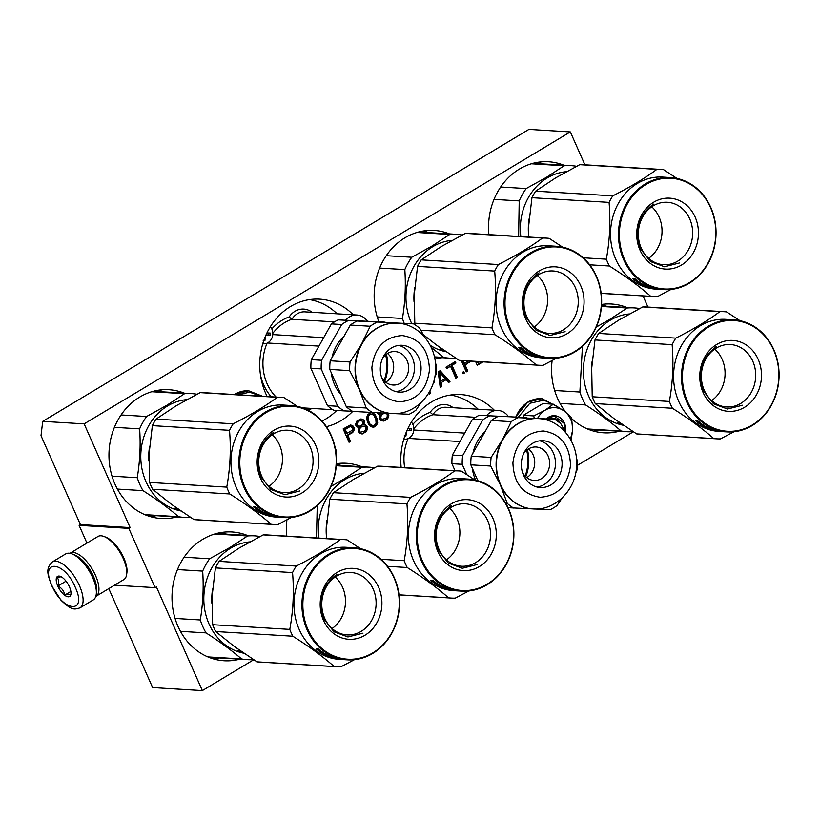 <?xml version="1.0" encoding="UTF-8"?>
<svg xmlns="http://www.w3.org/2000/svg" width="820" height="820" viewBox="0 0 820 820"><rect width="100%" height="100%" fill="white"/><g stroke="black" fill="none" stroke-linecap="round" stroke-linejoin="round"><path stroke-width="1.23" d="M42.722 421.357L528.9 129.396L570.33 131.917L84.152 423.868L42.722 421.357L41 435.666L80.401 524.574L79.099 525.364L86.961 543.096M253.739 659.741L202.355 690.604L152.633 687.58L108.783 588.627M84.152 423.868L130.124 527.598L80.401 524.574M570.33 131.917L584.906 164.81M647.954 307.069L643.013 295.928M577.423 465.37L633.317 431.802M202.355 690.604L156.384 586.874L155.083 587.653L114.503 585.193M79.099 525.364L128.822 528.377L155.083 587.653M128.822 528.377L130.124 527.598M239.768 659.178A64.513 56.037 -86.5 0 1 224.157 660.756A64.513 56.037 -86.5 0 1 178.022 626.408A64.513 56.037 -86.5 0 1 181.363 561.597A64.513 56.037 -86.5 0 1 231.978 531.965A64.513 56.037 -86.5 0 1 247.291 535.409M176.73 516.928A64.513 56.037 -86.5 0 1 161.12 518.496A64.513 56.037 -86.5 0 1 114.984 484.159A64.513 56.037 -86.5 0 1 118.326 419.338A64.513 56.037 -86.5 0 1 168.94 389.705A64.513 56.037 -86.5 0 1 184.254 393.159M286.764 536.126A64.513 56.037 -86.5 0 1 286.938 519.839M336.395 463.689A64.513 56.037 -86.5 0 1 346.378 463.269A64.513 56.037 -86.5 0 1 361.681 466.713M401.154 467.441A64.513 56.037 -86.5 0 1 460.768 394.574A64.513 56.037 -86.5 0 1 494.275 410.205M566.107 412.532A64.513 56.037 -86.5 0 1 557.6 398.469A64.513 56.037 -86.5 0 1 552.116 360.585M601.583 304.435A64.513 56.037 -86.5 0 1 611.566 304.025A64.513 56.037 -86.5 0 1 626.87 307.469M619.356 431.238A64.513 56.037 -86.5 0 1 603.745 432.806A64.513 56.037 -86.5 0 1 571.796 418.692M267.146 396.511A64.513 56.037 -86.5 0 1 265.772 393.6A64.513 56.037 -86.5 0 1 269.124 328.789A64.513 56.037 -86.5 0 1 319.738 299.156A64.513 56.037 -86.5 0 1 353.236 314.788M352.692 411.404A64.513 56.037 -86.5 0 1 326.401 426.656M378.871 321.758A64.513 56.037 -86.5 0 1 434.128 230.461A64.513 56.037 -86.5 0 1 449.442 233.905M441.918 357.674A64.513 56.037 -86.5 0 1 434.846 359.016M488.915 234.622A64.513 56.037 -86.5 0 1 548.529 161.765A64.513 56.037 -86.5 0 1 563.832 165.209M335.8 451.348L336.456 450.959L335.277 448.294M350.529 441.396L347.885 435.44L353.369 431.791L354.189 428.778L353.553 426.646L350.345 424.975L343.149 428.942L349.064 442.277L350.529 441.396L349.699 441.344L347.055 435.389L352.538 431.74L353.369 428.727L352.108 425.887L350.14 425.047M358.35 427.712L358.965 427.702L358.145 431.433L359.642 433.411L362.348 433.944L366.243 431.597L367.442 428.727L367.298 427.015L365.802 425.037L363.844 424.78L364.541 421.48L363.045 419.512L360.339 418.979L356.925 421.029L355.736 423.899L355.88 425.611L358.35 427.712M366.847 419.737L368.364 423.858L370.855 426.677L373.561 427.21L375.14 426.615L377.323 423.868L377.138 418.589L373.53 413.218L370.824 412.685L367.893 414.438L366.704 417.308L366.847 419.737M377.374 412.829L378.696 414.428L380.418 414.828L379.455 416.837L379.978 419.399L381.085 420.527L383.791 421.06L387.696 418.723L388.885 415.842L388.393 413.341M428.747 392.985L429.249 394.123L430.715 393.241L429.793 391.15M432.796 384.334L434.159 382.192L434.21 379.547M446.029 379.732L448.509 382.561L449.975 381.679L440.166 370.681L438.208 371.849L440.227 387.532L441.683 386.651L441.15 382.663L446.029 379.732L441.15 382.663M452.005 365.371L455.899 363.024L455.274 361.61L446.008 367.175L446.644 368.59L450.539 366.243L455.817 378.163L457.283 377.282L452.005 365.371L451.174 365.32L455.069 362.973L454.639 361.989M463.72 371.624L462.5 372.352L463.136 373.776L464.356 373.038L463.72 371.624M461.281 360.534L466.303 371.87L467.769 370.988L465.124 365.033L470.721 361.107M475.549 361.394L477.271 365.289L482.99 361.845M479.731 361.651L477.978 362.707L477.455 361.517M336.456 450.959L335.554 449.852M347.885 435.44L347.055 435.389M348.869 441.836L349.699 441.344M351.698 425.242L350.868 425.19M352.938 425.939L352.108 425.887M353.553 426.646L352.723 426.595M354.055 427.773L353.225 427.732M354.189 428.778L353.369 428.727M353.963 430.346L353.133 430.295M353.369 431.791L352.538 431.74M352.272 432.806L351.442 432.755M358.965 427.702L358.207 427.661M361.938 419.092L360.318 418.989M363.045 419.512L361.107 419.04M364.162 420.629L362.214 419.461M364.541 421.48L363.332 420.578M364.551 422.915L363.731 422.864L363.711 421.439M364.203 424.207L363.373 424.155L363.731 422.864M363.844 424.78L363.014 424.729L363.373 424.155M365.802 425.037L363.916 424.78M366.919 426.164L364.972 424.985M367.298 427.015L366.089 426.113M367.442 428.727L366.612 428.675L366.468 426.964M367.083 430.018L366.253 429.967L366.612 428.675M366.243 431.597L365.412 431.545L366.253 429.967M365.156 432.611L364.326 432.56L365.412 431.545M363.69 433.493L362.86 433.442L364.326 432.56M361.548 433.882L362.86 433.442M372.423 412.798L370.794 412.696M373.53 413.218L371.593 412.747M374.514 414.059L372.7 413.167M375.14 414.756L373.684 414.008M376.011 416.037L374.309 414.715M377.138 418.589L376.318 418.538L375.181 415.986M377.528 420.147L376.698 420.106L376.318 418.538M377.661 421.152L376.831 421.101L376.698 420.106M377.671 422.577L376.851 422.525L376.831 421.101M377.323 423.868L376.493 423.817L376.851 422.525M376.482 425.447L375.652 425.395L376.493 423.817M375.14 426.615L374.32 426.564L375.652 425.395M372.752 427.148L374.32 426.564M380.418 414.828L379.65 414.776M388.752 414.131L387.573 413.3M388.885 415.842L388.065 415.791L387.921 414.079M388.536 417.134L387.706 417.083L388.065 415.791M387.696 418.723L386.866 418.671L387.706 417.083M386.599 419.737L385.769 419.686L386.866 418.671M385.133 420.609L384.313 420.557L385.769 419.686M382.991 420.998L384.313 420.557M430.715 393.241L429.885 393.19L429.342 391.96M429.065 393.682L429.885 393.19M434.159 382.192L433.513 382.161M441.683 386.651L440.852 386.599L440.319 382.612M440.155 387.019L440.852 386.599M449.975 381.679L449.145 381.628L439.653 370.988M448.191 382.202L449.145 381.628M455.899 363.024L455.069 362.973M457.283 377.282L456.453 377.241L451.174 365.32M455.633 377.733L456.453 377.241M450.539 366.243L446.449 368.159M464.356 373.038L463.085 372.003M462.941 373.346L463.525 372.987M470.608 361.384L469.891 361.056M469.511 362.399L468.681 362.348L469.778 361.333M465.124 365.033L464.294 364.982L468.681 362.348M467.769 370.988L466.939 370.947L464.294 364.982M466.108 371.439L466.939 370.947M477.076 364.849L482.16 361.804M477.978 362.707L477.148 362.655L476.625 361.466M219.155 533.707L217.351 533.287M209.797 657.671L211.632 657.476M156.107 391.447L154.314 391.027M146.76 515.411L148.594 515.216M589.375 429.731L591.22 429.526M421.295 232.203L419.502 231.783M535.696 163.508L533.892 163.088M346.306 433.688L344.42 429.424L349.043 426.646L351.472 426.82L352.467 428.368L352.364 430.233L346.306 433.688M360.144 432.191L358.535 430.654L360.339 427.056L362.409 426.164L365.699 426.892L365.853 429.321L364.275 431.34L360.144 432.191M358.729 426.215L356.515 425.395L356.977 422.249L359.898 420.486L362.942 421.367L362.491 424.514L360.667 425.969L358.729 426.215M367.237 418.958L367.462 416.662L369.031 414.643L372.188 414.377L373.92 415.494L375.796 419.03L376.093 423.171L374.514 425.19L373.172 425.641L369.635 424.35L367.749 420.803L367.237 418.958L368.067 419.01L368.293 416.714L367.462 416.662M381.597 419.317L379.988 417.769L381.782 414.172L383.862 413.29L387.153 414.018L387.296 416.437L385.728 418.456L381.597 419.317M382.171 413.054L378.543 412.89M440.063 381.331L438.864 372.352L439.694 372.403L445.28 378.748L440.063 381.331M468.322 360.964L464.366 363.332L463.546 363.28L462.347 360.595M347.137 433.739L345.251 429.475L344.42 429.424M345.251 429.475L349.873 426.697L349.043 426.646M349.873 426.697L350.734 426.543M360.974 432.242L358.914 431.505M359.744 431.556L358.535 430.654M359.365 430.695L359.59 429.126L358.76 429.075M359.59 429.126L360.318 427.968L359.488 427.917M360.318 427.968L361.169 427.107L360.339 427.056M361.169 427.107L362.143 426.513L361.312 426.472M362.143 426.513L363.239 426.215L362.409 426.164M363.239 426.215L364.469 426.195M359.56 426.267L357.377 425.949M358.207 426L356.515 425.395M357.346 425.447L356.269 424.832M357.089 424.883L357.202 423.735L356.372 423.684M357.202 423.735L357.807 422.3L356.977 422.249M357.807 422.3L358.647 421.429L357.827 421.377M358.647 421.429L359.621 420.844L358.801 420.793M359.621 420.844L360.728 420.537M368.293 416.714L368.774 415.709L367.944 415.658M368.774 415.709L369.861 414.694L369.031 414.643M369.861 414.694L371.204 414.243M373.172 425.641L371.357 425.467M372.188 425.518L369.635 424.35M370.455 424.401L368.631 422.792M369.461 422.843L368.58 420.855L367.749 420.803M368.58 420.855L368.067 419.01M382.428 419.368L380.367 418.62M381.187 418.671L379.988 417.769M380.818 417.821L381.044 416.242L380.213 416.191M381.044 416.242L381.761 415.094L380.941 415.043M381.761 415.094L382.612 414.223L381.782 414.172M382.612 414.223L383.586 413.639L382.766 413.587M383.586 413.639L384.693 413.331L383.862 413.29M384.693 413.331L385.912 413.321M381.013 413.393L378.83 413.075M440.893 381.382L439.694 372.403M464.366 363.332L463.177 360.646M564.293 411.138L571.581 417.595L572.647 430.254A21.781 18.921 93.5 0 0 564.293 411.138L563.914 410.851A21.781 18.921 -86.5 0 0 545.413 410.031L553.295 404.188L542.901 403.563L523.396 415.279L523.467 417.4M549.246 418.958A11.06 9.604 -86.5 0 1 553.08 418.292A11.06 9.604 -86.5 0 1 560.829 423.837M518.424 417.093L529.812 403.286L543.906 400.129L557.047 406.361M546.335 418.784A13.745 11.931 -86.5 0 1 564.396 423.017A13.745 11.931 -86.5 0 1 565.41 432.099M571.038 440.381L572.647 430.254L570.453 439.315M545.413 410.031L545.003 410.277A21.781 18.921 -86.5 0 0 537.653 418.261M534.179 418.056L533.779 415.914L545.003 410.277M523.396 415.279L533.779 415.914M553.295 404.188L563.914 410.851M546.612 418.805L554.381 416.027L563.976 423.161L565.062 431.433M237.964 394.738L249.649 392.196L260.934 396.132M80.001 607.856L93.265 599.902A26.814 11.408 -121 0 0 96.237 594.438L96.442 592.932A25.471 10.834 -121 0 0 93.101 577.054A25.471 10.834 -121 0 0 73.298 554.392L71.883 553.869A26.814 11.408 -121 0 0 68.952 553.203A26.814 11.408 -121 0 0 65.661 553.93L52.398 561.895C44.608 569.305 48.482 575.886 51.537 585.531L60.967 600.178C71.801 610.603 74.241 609.649 80.001 607.856A26.814 11.408 -121 0 0 79.458 585.685A26.814 11.408 -121 0 0 52.398 561.895M96.237 594.438A26.814 11.408 -121 0 0 92.721 577.721A26.814 11.408 -121 0 0 71.883 553.869M51.998 585.736C63.14 612.448 87.781 613.944 75.204 587.14C64.062 560.419 39.421 558.922 51.998 585.736M57.8 586.085A11.726 4.992 -121 0 0 65.59 595.863A11.726 4.992 -121 0 0 70.94 594.1A11.726 4.992 -121 0 0 69.403 586.792A11.726 4.992 -121 0 0 60.28 576.357A11.726 4.992 -121 0 0 57.8 586.085M61.223 576.788L56.887 577.321C58.845 579.258 59.204 582.159 57.953 586.034C61.828 588.083 64.103 591.107 64.759 595.095C68.285 594.244 70.202 594.367 70.51 595.443L70.992 593.598M64.759 595.095L70.858 591.445M57.953 586.034L66.041 581.175M69.936 553.326A25.133 10.701 59 0 1 70.161 553.182L97.98 536.475A25.133 10.701 59 0 1 101.065 535.798A25.133 10.701 59 0 1 103.812 536.413L105.585 537.079A23.462 9.983 59 0 1 123.82 557.948A23.462 9.983 59 0 1 126.905 572.575L126.649 574.451A25.133 10.701 59 0 1 123.861 579.566L96.042 596.273A25.133 10.701 59 0 1 95.807 596.406M103.812 536.413A25.133 10.701 59 0 1 123.348 558.779A25.133 10.701 59 0 1 126.649 574.451M70.161 553.182A25.133 10.701 59 0 1 73.246 552.495A25.133 10.701 59 0 1 95.53 575.486A25.133 10.701 59 0 1 96.042 596.273M75.819 555.601A23.462 9.983 59 0 1 93.398 576.214A23.462 9.983 59 0 1 96.555 590.144M149.547 446.767A56.129 48.759 93.5 0 0 148.85 461.086M186.847 399.627A56.129 48.759 93.5 0 0 167.567 405.951A56.129 48.759 -86.5 0 0 141.276 464.581A56.129 48.759 -86.5 0 0 180.82 510.952M179.129 509.804A56.129 48.759 93.5 0 1 175.162 508.277L177.171 508.769A56.129 48.759 93.5 0 0 178.258 509.199M176.976 508.308L174.926 508.185L177.253 508.492M177.171 508.728A56.129 48.759 93.5 0 0 178.135 509.117M121.063 414.951L146.585 416.498L166.993 405.193L184.531 393.713L151.751 391.724M117.414 489.079L142.987 490.637A62.002 53.853 -86.5 0 1 137.258 477.711L112.032 476.174M190.455 517.328A62.002 53.853 -86.5 0 1 184.131 517.379A62.002 53.853 -86.5 0 1 178.555 516.702L144.853 514.653M142.987 490.637C156.743 499.441 168.602 508.123 178.555 516.702M114.431 427.333L139.636 428.86C140.743 445.26 139.953 461.537 137.258 477.711M139.636 428.86A62.002 53.853 -86.5 0 1 146.585 416.498M196.995 394.246A62.002 53.853 93.5 0 0 191.644 393.61A62.002 53.853 93.5 0 0 184.531 393.713M273.706 524.492L196.564 519.808A63.673 55.309 -86.5 0 1 193.991 519.583L171.4 504.31L152.633 489.273A63.673 55.309 -86.5 0 1 151.023 485.911A63.673 55.309 -86.5 0 1 149.609 482.447L226.75 487.131A63.673 55.309 93.5 0 0 228.175 490.596A63.673 55.309 -86.5 0 0 229.774 493.958C246.092 504.218 259.878 514.314 271.133 524.267A63.673 55.309 -86.5 0 0 273.706 524.492A63.673 55.309 -86.5 0 0 277.837 524.564L291.397 517.41M310.165 446.88A31.273 27.162 -86.5 0 1 308.545 478.296A31.273 27.162 -86.5 0 1 284.007 492.656A31.273 27.162 -86.5 0 1 261.641 476.01A31.273 27.162 93.5 0 1 263.271 444.594A31.273 27.162 93.5 0 1 287.799 430.233A31.273 27.162 93.5 0 1 310.165 446.88M272.158 434.754A31.273 27.162 93.5 0 1 279.538 445.014A31.273 27.162 -86.5 0 1 269.032 486.27M315.567 445.024A35.526 30.852 93.5 0 0 274.085 430.151A35.526 30.852 93.5 0 0 260.452 478.121A35.526 30.852 93.5 0 0 301.924 492.984A35.526 30.852 93.5 0 0 315.567 445.024M331.034 435.727A55.463 48.175 -86.5 0 1 309.745 510.624A55.463 48.175 -86.5 0 1 244.975 487.408A55.463 48.175 93.5 0 1 266.274 412.521A55.463 48.175 93.5 0 1 331.034 435.727M297.404 406.382L283.997 397.608A63.673 55.309 93.5 0 0 281.424 397.382L204.282 392.698A63.673 55.309 93.5 0 0 200.162 392.626L176.187 405.756L156.036 419.112A63.673 55.309 93.5 0 0 152.366 425.641L229.508 430.326C231.117 449.421 230.195 468.353 226.75 487.131M149.609 482.447L149.066 453.931L152.366 425.641M281.424 397.382A63.673 55.309 93.5 0 0 277.303 397.31C265.127 406.289 250.418 415.125 233.177 423.807A63.673 55.309 93.5 0 0 229.508 430.326M200.162 392.626L277.303 397.31M156.036 419.112L233.177 423.807M262.892 512.1A55.463 48.175 -86.5 0 1 262.728 512.018L263.394 512.264A56.129 48.759 -86.5 0 0 269.452 514.96L267.402 515.011A56.129 48.759 -86.5 0 0 270.323 515.893L271.133 515.944A56.129 48.759 -86.5 0 1 269.216 515.39L271.051 515.503A56.129 48.759 -86.5 0 0 280.727 517.358L280.112 517.307A56.129 48.759 -86.5 0 1 277.744 517.082L276.955 517.02A56.129 48.759 -86.5 0 0 278.964 517.246L278.349 517.205A56.129 48.759 -86.5 0 1 278.021 517.205L276.319 517.102A56.129 48.759 -86.5 0 1 236.17 487.213A56.129 48.759 93.5 0 1 239.081 430.818A56.129 48.759 93.5 0 1 283.125 405.039L291.079 405.521A56.129 48.759 93.5 0 0 247.035 431.299A56.129 48.759 93.5 0 0 244.124 487.705A56.129 48.759 -86.5 0 0 284.273 517.584A56.129 48.759 -86.5 0 0 328.318 491.795A56.129 48.759 -86.5 0 0 331.229 435.399A56.129 48.759 93.5 0 0 291.079 405.521M193.991 519.583L271.133 524.267M152.633 489.273L229.774 493.958M259.13 510.337L258.464 510.03M260.483 511.106L260.227 511.024A56.129 48.759 -86.5 0 1 255.256 507.549L253.38 506.77A56.129 48.759 -86.5 0 0 258.29 510.388L258.515 509.937M260.278 511.567L258.29 510.388M278.021 517.205A56.129 48.759 -86.5 0 1 274.228 516.795L274.228 516.754M274.034 516.743L275.366 516.62M275.346 516.702L272.722 516.385M272.701 516.538L274.3 516.385M274.28 516.487A56.129 48.759 -86.5 0 1 271.246 515.708L271.276 515.565M272.742 516.241L272.558 516.19A56.129 48.759 -86.5 0 1 270.631 515.667L271.246 515.708M272.742 516.282L271.276 515.852M271.215 516.19L270.538 515.944M270.518 516.067A56.129 48.759 -86.5 0 1 266.192 514.765L266.223 514.632M265.957 513.812L265.844 514.171A56.129 48.759 -86.5 0 0 267.187 514.693L267.238 514.519M265.844 514.171L264.532 513.73M264.614 513.453L263.579 513.177M264.419 514.089L263.404 513.658L266.131 513.617M266.059 513.822A56.129 48.759 -86.5 0 1 263.507 512.602L263.599 512.377M264.501 513.361L265.044 513.607A56.129 48.759 -86.5 0 1 262.738 512.49L262.912 512.059M262.728 512.018L259.714 511.834L262.123 512.449A56.129 48.759 -86.5 0 0 264.43 513.566M269.298 515.083L269.329 514.919A55.463 48.175 -86.5 0 1 268.284 514.601M276.35 516.887L276.34 516.979A56.129 48.759 -86.5 0 0 278.349 517.205L278.349 517.184M276.34 516.979L275.633 516.836M278.79 517.246A56.129 48.759 -86.5 0 1 278.636 517.236A56.129 48.759 -86.5 0 1 275.704 516.959L275.622 516.938M268.253 514.704L266.459 514.212A56.129 48.759 -86.5 0 0 267.802 514.734L268.304 514.529M266.192 514.765L267.187 514.693M263.507 512.602L262.738 512.49M257.162 508.226A56.129 48.759 -86.5 0 0 262.164 511.577L260.237 510.973A56.129 48.759 -86.5 0 1 255.276 507.477L253.175 506.606L255.297 506.739L257.316 507.959M257.203 508.154A55.463 48.175 -86.5 0 1 255.655 506.955M255.276 507.477L255.122 506.719M299.925 490.924L284.878 494.706L270.887 489.509L261.088 477.004C254.692 458.216 258.956 443.241 273.859 432.089M304.661 407.981A10.055 8.733 -86.5 0 1 306.854 409.59M262.769 343.744A10.055 8.733 93.5 0 0 263.466 343.826A10.055 8.733 93.5 0 0 263.589 343.826A10.055 8.733 -86.5 0 0 272.025 337.819A10.055 8.733 -86.5 0 0 270.374 326.698M265.311 336.548A46.904 23.237 92.6 0 1 264.921 340.536L263.179 340.464M266.941 332.92L270.241 333.063A46.432 23.001 92.6 0 1 270.139 335.072L265.813 335.38M263.814 340.474L264.921 340.536M266.848 334.929L270.139 335.072M268.724 334.98L268.827 333.002M337.122 313.814A63.673 55.309 93.5 0 0 309.509 299.607M322.034 421.049A63.673 55.309 93.5 0 0 336.743 410.441M272.773 334.591L323.674 337.686M271.809 328.953A47.919 41.625 -86.5 0 1 289.173 316.92L291.91 319.298L334.447 321.881M367.391 321.184A16.759 14.555 93.5 0 0 356.946 315.013A16.759 14.555 93.5 0 0 345.548 320.21M302.652 407.868L332.838 409.692M267.443 342.996L318.918 346.122M384.723 381.341A38.54 33.476 93.5 0 0 386.374 354.219M393.221 371.388A45.243 39.298 93.5 0 0 393.6 365.136M435.328 362.419L436.424 365.853A49.938 43.378 -86.5 0 1 436.373 370.168A49.938 43.378 -86.5 0 1 436.004 374.484L434.62 377.733M321.173 368.897L310.893 368.272A49.938 43.378 -86.5 0 1 311.313 359.642L321.594 360.267A49.938 43.378 93.5 0 0 321.173 368.897L337.737 406.269A49.938 43.378 93.5 0 0 344.021 410.881L352.385 411.25M344.021 410.881L333.74 410.256A49.938 43.378 93.5 0 1 327.457 405.644L310.893 368.272M385.082 322.137L338.127 319.882L385.082 322.137A49.938 43.378 -86.5 0 1 385.328 322.291M321.594 360.267L341.704 324.525L331.423 323.9A49.938 43.378 -86.5 0 1 338.127 319.882M341.704 324.525A49.938 43.378 -86.5 0 1 348.408 320.507M311.313 359.642L331.423 323.9M337.737 406.269L327.457 405.644M385.605 354.824A37.535 32.605 -86.5 0 1 386.845 367.339A37.535 32.605 -86.5 0 1 384.037 380.654M331.26 372.741A38.704 33.62 93.5 0 0 340.894 394.481M331.915 357.756A38.704 33.62 -86.5 0 1 344 336.282M393.231 413.557L409.19 414.243A49.938 43.378 93.5 0 0 415.894 410.215L421.152 402.517M392.185 413.505L352.641 411.404A49.938 43.378 93.5 0 1 346.347 406.792L366.222 408.001L359.283 389.397L349.668 370.63L329.794 369.42A49.938 43.378 -86.5 0 1 330.204 360.79L350.324 325.048A49.938 43.378 -86.5 0 1 357.028 321.03L413.577 323.869A49.938 43.378 -86.5 0 1 419.86 328.471L424.483 336.887M349.668 370.63A49.938 43.378 93.5 0 1 349.709 366.304A49.938 43.378 -86.5 0 1 350.078 361.999L361.476 344.205A45.243 39.298 -86.5 0 1 396.583 323.131A45.243 39.298 -86.5 0 1 397.126 323.162A45.243 39.298 -86.5 0 1 397.29 323.172M413.577 323.869L357.028 321.03M391.806 413.485A45.243 39.298 93.5 0 1 391.642 413.475A45.243 39.298 93.5 0 1 359.283 389.397A45.243 39.298 93.5 0 1 355.121 366.571A45.243 39.298 -86.5 0 1 361.476 344.205L370.199 326.257L350.324 325.048M370.199 326.257A49.938 43.378 -86.5 0 1 376.903 322.229M350.078 361.999L330.204 360.79M329.794 369.42L346.347 406.792M366.222 408.001A49.938 43.378 93.5 0 0 372.516 412.603M380.326 367.79A23.462 20.377 93.5 0 0 399.258 392.114A23.462 20.377 93.5 0 0 421.039 369.615A23.462 20.377 -86.5 0 0 402.107 345.292A23.462 20.377 -86.5 0 0 380.326 367.79M395.968 391.601A23.462 20.377 93.5 0 0 414.407 369.205A23.462 20.377 -86.5 0 0 398.766 345.394M381.505 377.056A16.759 14.555 93.5 0 0 393.036 385.021A16.759 14.555 93.5 0 0 408.596 368.949A16.759 14.555 -86.5 0 0 395.066 351.575A16.759 14.555 -86.5 0 0 382.663 358.094M385.718 382.202A16.759 14.555 93.5 0 0 393.672 368.047A16.759 14.555 -86.5 0 0 387.46 353.492M414.735 287.523A56.129 48.759 93.5 0 0 414.038 301.842M452.035 240.383A56.129 48.759 93.5 0 0 432.745 246.697A56.129 48.759 -86.5 0 0 411.783 323.756M444.317 350.55A56.129 48.759 93.5 0 1 440.34 349.033L442.359 349.525A56.129 48.759 93.5 0 0 443.446 349.945M442.164 349.053L440.114 348.93L442.441 349.248M442.359 349.484A56.129 48.759 93.5 0 0 443.323 349.863M446.008 351.708A56.129 48.759 -86.5 0 1 430.182 345.292M386.251 255.707L411.773 257.254L432.181 245.949L449.719 234.469L416.939 232.48M404.198 323.295A62.002 53.853 -86.5 0 1 402.446 318.457L377.22 316.93M455.643 358.084A62.002 53.853 -86.5 0 1 449.319 358.125A62.002 53.853 -86.5 0 1 443.743 357.448L434.415 356.885M431.176 347.321L443.743 357.448M379.619 268.079L404.824 269.606C405.931 286.006 405.141 302.293 402.446 318.457M404.824 269.606A62.002 53.853 -86.5 0 1 411.773 257.254M462.183 234.991A62.002 53.853 93.5 0 0 456.832 234.356A62.002 53.853 93.5 0 0 449.719 234.469M415.555 325.13A63.673 55.309 -86.5 0 1 414.797 323.203L491.938 327.887A63.673 55.309 93.5 0 0 493.353 331.352A63.673 55.309 -86.5 0 0 494.962 334.714C511.28 344.964 525.066 355.07 536.321 365.023A63.673 55.309 -86.5 0 0 538.894 365.248A63.673 55.309 -86.5 0 0 543.024 365.32L556.585 358.166M575.353 287.625A31.273 27.162 -86.5 0 1 573.723 319.041A31.273 27.162 -86.5 0 1 549.195 333.402A31.273 27.162 -86.5 0 1 526.829 316.766A31.273 27.162 93.5 0 1 528.449 285.35A31.273 27.162 93.5 0 1 552.987 270.979A31.273 27.162 93.5 0 1 575.353 287.625M537.346 275.51A31.273 27.162 93.5 0 1 544.726 285.77A31.273 27.162 -86.5 0 1 534.209 327.026M580.755 285.77A35.526 30.852 93.5 0 0 539.273 270.907A35.526 30.852 93.5 0 0 525.64 318.867A35.526 30.852 93.5 0 0 567.112 333.74A35.526 30.852 93.5 0 0 580.755 285.77M596.222 276.483A55.463 48.175 -86.5 0 1 574.933 351.37A55.463 48.175 -86.5 0 1 510.163 328.164A55.463 48.175 93.5 0 1 531.462 253.277A55.463 48.175 93.5 0 1 596.222 276.483M562.592 247.138L549.185 238.353A63.673 55.309 93.5 0 0 546.612 238.128L469.47 233.444A63.673 55.309 93.5 0 0 465.35 233.372L441.375 246.502L421.224 259.868A63.673 55.309 93.5 0 0 417.554 266.397L494.696 271.082C496.305 290.167 495.382 309.099 491.938 327.887M414.797 323.203L414.254 294.677L417.554 266.397M546.612 238.128A63.673 55.309 93.5 0 0 542.491 238.056C530.314 247.045 515.606 255.881 498.365 264.553A63.673 55.309 93.5 0 0 494.696 271.082M465.35 233.372L542.491 238.056M421.224 259.868L498.365 264.553M538.894 365.248L461.752 360.564A63.673 55.309 -86.5 0 1 459.179 360.339L436.588 345.066L423.345 334.744M543.516 357.971A56.129 48.759 -86.5 0 1 543.209 357.95L541.507 357.848A56.129 48.759 -86.5 0 1 501.358 327.969A56.129 48.759 93.5 0 1 504.269 271.574A56.129 48.759 93.5 0 1 548.313 245.785L556.268 246.277A56.129 48.759 93.5 0 0 512.223 272.055A56.129 48.759 93.5 0 0 509.312 328.451A56.129 48.759 -86.5 0 0 549.461 358.33A56.129 48.759 -86.5 0 0 593.506 332.551A56.129 48.759 -86.5 0 0 596.406 276.156A56.129 48.759 93.5 0 0 556.268 246.277M459.179 360.339L536.321 365.023M420.855 330.214L494.962 334.714M524.318 351.093L523.652 350.786M525.671 351.862L525.415 351.78A56.129 48.759 -86.5 0 1 520.444 348.295L518.558 347.526A56.129 48.759 -86.5 0 0 523.478 351.144L523.703 350.683M525.466 352.323L523.478 351.144M543.209 357.95A56.129 48.759 -86.5 0 1 539.416 357.551L539.416 357.51M539.211 357.489L540.554 357.366M540.534 357.448L537.91 357.141M537.889 357.284L539.488 357.141M539.468 357.233A56.129 48.759 -86.5 0 1 536.434 356.464L536.464 356.321M536.464 356.608L537.746 356.936A56.129 48.759 -86.5 0 1 535.819 356.423L536.434 356.464M536.403 356.936L535.726 356.69M535.706 356.813A56.129 48.759 -86.5 0 1 531.38 355.521L531.411 355.388M531.145 354.568L531.032 354.927A56.129 48.759 -86.5 0 0 532.375 355.449L532.426 355.275M531.032 354.927L529.72 354.476M529.802 354.209L528.767 353.922M529.607 354.834L528.592 354.414L531.319 354.363M531.247 354.568A56.129 48.759 -86.5 0 1 528.695 353.358L528.787 353.123M529.689 354.107L530.232 354.353A56.129 48.759 -86.5 0 1 527.926 353.236L528.101 352.815M528.08 352.856A55.463 48.175 -86.5 0 1 527.916 352.774L524.903 352.59L527.311 353.205A56.129 48.759 -86.5 0 0 529.617 354.322M527.916 352.774L528.582 353.01A56.129 48.759 -86.5 0 0 534.64 355.716L532.59 355.767A56.129 48.759 -86.5 0 0 535.501 356.649L536.341 356.577M534.476 355.829L534.517 355.675A55.463 48.175 -86.5 0 1 533.461 355.357M536.321 356.7A56.129 48.759 -86.5 0 1 534.404 356.146L534.435 356.034M534.404 356.146L536.239 356.249A56.129 48.759 -86.5 0 0 545.915 358.114L545.3 358.063A56.129 48.759 -86.5 0 1 542.932 357.838L542.932 357.786M543.537 357.94L544.152 357.991A56.129 48.759 -86.5 0 1 542.143 357.776L542.153 357.663M543.537 357.961A56.129 48.759 -86.5 0 1 541.528 357.735L541.548 357.561M541.528 357.735L540.821 357.592M543.978 357.981L543.978 357.981A56.129 48.759 -86.5 0 1 543.824 357.991A56.129 48.759 -86.5 0 1 540.893 357.704L540.81 357.694M533.43 355.46L531.647 354.957A56.129 48.759 -86.5 0 0 532.99 355.48L533.492 355.285M531.38 355.521L532.375 355.449M528.695 353.358L527.926 353.236M542.932 357.838L542.143 357.776M522.35 348.982A56.129 48.759 -86.5 0 0 527.352 352.323L525.425 351.718A56.129 48.759 -86.5 0 1 520.464 348.223L518.363 347.362L520.485 347.485L522.504 348.705M522.391 348.9A55.463 48.175 -86.5 0 1 520.833 347.711M520.464 348.223L520.792 347.68M565.113 331.669L550.066 335.462L536.075 330.255L526.276 317.75C519.88 298.962 524.144 283.997 539.037 272.834M529.125 218.827A56.129 48.759 93.5 0 0 528.439 233.146M566.435 171.687A56.129 48.759 93.5 0 0 547.145 178.012A56.129 48.759 -86.5 0 0 520.843 236.57M500.651 187.011L526.173 188.559L546.581 177.253L564.109 165.773L531.329 163.785M494.009 199.383L519.214 200.91L518.63 236.426M519.214 200.91A62.002 53.853 -86.5 0 1 526.173 188.559M576.573 166.296A62.002 53.853 93.5 0 0 571.222 165.66A62.002 53.853 93.5 0 0 564.109 165.773M583.215 257.787L606.328 259.192A63.673 55.309 93.5 0 0 607.753 262.656A63.673 55.309 -86.5 0 0 609.352 266.018C625.67 276.268 639.457 286.375 650.721 296.327A63.673 55.309 -86.5 0 0 653.294 296.553A63.673 55.309 -86.5 0 0 657.414 296.625L670.986 289.47M689.743 218.93A31.273 27.162 -86.5 0 1 688.123 250.346A31.273 27.162 -86.5 0 1 663.585 264.706A31.273 27.162 -86.5 0 1 641.23 248.07A31.273 27.162 93.5 0 1 642.849 216.654A31.273 27.162 93.5 0 1 667.377 202.284A31.273 27.162 93.5 0 1 689.743 218.93M651.736 206.814A31.273 27.162 93.5 0 1 659.116 217.074A31.273 27.162 -86.5 0 1 648.61 258.331M695.145 217.074A35.526 30.852 93.5 0 0 653.673 202.212A35.526 30.852 93.5 0 0 640.03 250.172A35.526 30.852 93.5 0 0 681.512 265.044A35.526 30.852 93.5 0 0 695.145 217.074M710.622 207.788A55.463 48.175 -86.5 0 1 689.323 282.674A55.463 48.175 -86.5 0 1 624.563 259.468A55.463 48.175 93.5 0 1 645.852 184.582A55.463 48.175 93.5 0 1 710.622 207.788M676.982 178.442L663.585 169.658A63.673 55.309 93.5 0 0 661.012 169.433L583.861 164.748A63.673 55.309 93.5 0 0 579.74 164.676L555.765 177.807L535.614 191.173A63.673 55.309 93.5 0 0 531.944 197.702L609.086 202.386C610.695 221.472 609.783 240.403 606.328 259.192M528.418 237.031L528.654 225.982L531.944 197.702M661.012 169.433A63.673 55.309 93.5 0 0 656.881 169.361C644.704 178.35 629.996 187.185 612.765 195.857A63.673 55.309 93.5 0 0 609.086 202.386M579.74 164.676L656.881 169.361M535.614 191.173L612.765 195.857M657.917 289.276A56.129 48.759 -86.5 0 1 657.609 289.255L655.897 289.152A56.129 48.759 -86.5 0 1 615.758 259.274A56.129 48.759 93.5 0 1 618.669 202.878A56.129 48.759 93.5 0 1 662.703 177.089L670.657 177.581A56.129 48.759 93.5 0 0 626.623 203.36A56.129 48.759 93.5 0 0 623.712 259.755A56.129 48.759 -86.5 0 0 663.851 289.634A56.129 48.759 -86.5 0 0 707.896 263.856A56.129 48.759 -86.5 0 0 710.807 207.46A56.129 48.759 93.5 0 0 670.657 177.581M601.152 293.314L650.721 296.327M589.723 264.819L609.352 266.018M638.718 282.398L638.052 282.09M640.061 283.166L639.805 283.084A56.129 48.759 -86.5 0 1 634.834 279.61L632.958 278.831A56.129 48.759 -86.5 0 0 637.878 282.449L638.093 281.988M639.856 283.628L637.878 282.449M657.609 289.255A56.129 48.759 -86.5 0 1 653.806 288.855L653.806 288.814M653.612 288.804L654.944 288.671M654.934 288.753L652.3 288.445M652.279 288.599L653.878 288.445M653.868 288.537A56.129 48.759 -86.5 0 1 650.824 287.769L650.854 287.625M652.33 288.302L652.136 288.24A56.129 48.759 -86.5 0 1 650.209 287.728L650.824 287.769M652.32 288.332L650.854 287.912M650.793 288.24L650.127 287.994M650.096 288.117A56.129 48.759 -86.5 0 1 645.77 286.826L645.811 286.692M645.535 285.872L645.422 286.231A56.129 48.759 -86.5 0 0 646.765 286.754L646.816 286.58M645.422 286.231L644.11 285.78M644.202 285.514L643.157 285.227M643.997 286.139L642.993 285.719L645.709 285.667M645.647 285.872A56.129 48.759 -86.5 0 1 643.095 284.663L643.188 284.427M644.079 285.411L644.622 285.657A56.129 48.759 -86.5 0 1 642.316 284.54L642.49 284.12M642.47 284.161A55.463 48.175 -86.5 0 1 642.306 284.079L639.303 283.894L641.701 284.509A56.129 48.759 -86.5 0 0 644.007 285.627M642.306 284.079L642.972 284.314A56.129 48.759 -86.5 0 0 649.04 287.02L646.98 287.072A56.129 48.759 -86.5 0 0 649.901 287.953L650.742 287.882M648.876 287.133L648.917 286.979A55.463 48.175 -86.5 0 1 647.861 286.662M650.711 288.005A56.129 48.759 -86.5 0 1 648.794 287.451L648.825 287.338M648.794 287.451L650.639 287.553A56.129 48.759 -86.5 0 0 660.305 289.419L659.69 289.368A56.129 48.759 -86.5 0 1 657.322 289.142L657.332 289.091M655.938 288.865L655.918 289.04A56.129 48.759 -86.5 0 0 657.927 289.265L658.542 289.296A56.129 48.759 -86.5 0 1 656.533 289.081L656.543 288.968M655.918 289.04L655.221 288.896M658.378 289.286L658.378 289.286A56.129 48.759 -86.5 0 1 658.224 289.296A56.129 48.759 -86.5 0 1 655.282 289.019L655.211 288.999M647.831 286.764L646.037 286.262A56.129 48.759 -86.5 0 0 647.38 286.785L647.882 286.59M645.77 286.826L646.765 286.754M643.095 284.663L642.316 284.54M657.322 289.142L656.533 289.081M636.74 280.286A56.129 48.759 -86.5 0 0 641.752 283.628L639.815 283.023A56.129 48.759 -86.5 0 1 634.854 279.528L632.753 278.667L634.875 278.79L636.904 280.01M636.791 280.204A55.463 48.175 -86.5 0 1 635.233 279.015M634.854 279.528L635.192 278.984M679.514 262.974L664.456 266.766L650.475 261.559L640.666 249.054C634.28 230.266 638.534 215.301 653.438 204.139M212.585 589.026A56.129 48.759 93.5 0 0 211.898 603.346M249.895 541.887A56.129 48.759 93.5 0 0 230.604 548.211A56.129 48.759 -86.5 0 0 204.313 606.831A56.129 48.759 -86.5 0 0 243.858 653.212M242.166 652.054A56.129 48.759 93.5 0 1 238.2 650.537L240.209 651.029A56.129 48.759 93.5 0 0 241.295 651.449M240.014 650.557L237.964 650.434L240.291 650.752M240.219 650.988A56.129 48.759 93.5 0 0 241.172 651.367M184.111 557.21L209.623 558.758L230.03 547.452L247.568 535.972L214.789 533.984M180.451 631.338L206.025 632.886A62.002 53.853 -86.5 0 1 200.295 619.961L175.07 618.434M253.493 659.587A62.002 53.853 -86.5 0 1 247.168 659.628A62.002 53.853 -86.5 0 1 241.592 658.952L207.89 656.912M206.025 632.886C219.78 641.691 231.64 650.383 241.592 658.952M177.468 569.582L202.673 571.109C203.78 587.509 202.991 603.797 200.295 619.961M202.673 571.109A62.002 53.853 -86.5 0 1 209.623 558.758M260.032 536.495A62.002 53.853 93.5 0 0 254.682 535.86A62.002 53.853 93.5 0 0 247.568 535.972M336.743 666.752L259.602 662.068A63.673 55.309 -86.5 0 1 257.029 661.842L234.438 646.57L215.67 631.533A63.673 55.309 -86.5 0 1 214.061 628.171A63.673 55.309 -86.5 0 1 212.647 624.707L289.788 629.391A63.673 55.309 93.5 0 0 291.213 632.855A63.673 55.309 -86.5 0 0 292.812 636.217C309.13 646.467 322.916 656.574 334.17 666.527A63.673 55.309 -86.5 0 0 336.743 666.752A63.673 55.309 -86.5 0 0 340.874 666.824L354.435 659.669M373.202 589.129A31.273 27.162 -86.5 0 1 371.583 620.545A31.273 27.162 -86.5 0 1 347.044 634.905A31.273 27.162 -86.5 0 1 324.689 618.27A31.273 27.162 93.5 0 1 326.309 586.853A31.273 27.162 93.5 0 1 350.837 572.483A31.273 27.162 93.5 0 1 373.202 589.129M335.195 577.014A31.273 27.162 93.5 0 1 342.575 587.274A31.273 27.162 -86.5 0 1 332.069 628.53M378.604 587.274A35.526 30.852 93.5 0 0 337.122 572.411A35.526 30.852 93.5 0 0 323.49 620.371A35.526 30.852 93.5 0 0 364.972 635.244A35.526 30.852 93.5 0 0 378.604 587.274M394.071 577.987A55.463 48.175 -86.5 0 1 372.782 652.874A55.463 48.175 -86.5 0 1 308.023 629.668A55.463 48.175 93.5 0 1 329.312 554.781A55.463 48.175 93.5 0 1 394.071 577.987M360.441 548.641L347.034 539.857A63.673 55.309 93.5 0 0 344.472 539.632L267.32 534.947A63.673 55.309 93.5 0 0 263.199 534.876L239.225 548.006L219.073 561.372A63.673 55.309 93.5 0 0 215.404 567.901L292.545 572.585C294.154 591.671 293.232 610.603 289.788 629.391M212.647 624.707L212.113 596.181L215.404 567.901M344.472 539.632A63.673 55.309 93.5 0 0 340.341 539.56C328.164 548.549 313.455 557.385 296.225 566.056A63.673 55.309 93.5 0 0 292.545 572.585M263.199 534.876L340.341 539.56M219.073 561.372L296.225 566.056M325.93 654.36A55.463 48.175 -86.5 0 1 325.765 654.278L326.432 654.514A56.129 48.759 -86.5 0 0 332.489 657.22L330.439 657.271A56.129 48.759 -86.5 0 0 333.361 658.152L334.17 658.204A56.129 48.759 -86.5 0 1 332.254 657.65L334.099 657.753A56.129 48.759 -86.5 0 0 343.764 659.618L343.149 659.567A56.129 48.759 -86.5 0 1 340.782 659.341L339.992 659.28A56.129 48.759 -86.5 0 0 342.002 659.495L341.386 659.464A56.129 48.759 -86.5 0 1 341.069 659.454L339.357 659.352A56.129 48.759 -86.5 0 1 299.208 629.473A56.129 48.759 93.5 0 1 302.119 573.077A56.129 48.759 93.5 0 1 346.163 547.288L354.117 547.78A56.129 48.759 93.5 0 0 310.083 573.559A56.129 48.759 93.5 0 0 307.172 629.955A56.129 48.759 -86.5 0 0 347.311 659.833A56.129 48.759 -86.5 0 0 391.355 634.055A56.129 48.759 -86.5 0 0 394.266 577.659A56.129 48.759 93.5 0 0 354.117 547.78M257.029 661.842L334.17 666.527M215.67 631.533L292.812 636.217M322.178 652.597L321.512 652.289M323.521 653.366L323.264 653.284A56.129 48.759 -86.5 0 1 318.293 649.809L316.417 649.03A56.129 48.759 -86.5 0 0 321.327 652.648L321.553 652.187M323.316 653.827L321.327 652.648M341.069 659.454A56.129 48.759 -86.5 0 1 337.266 659.054L337.266 659.014M337.071 659.003L338.404 658.87M338.393 658.952L335.759 658.644M335.739 658.798L337.338 658.644M337.317 658.737A56.129 48.759 -86.5 0 1 334.283 657.968L334.314 657.824M334.314 658.111L335.595 658.45A56.129 48.759 -86.5 0 1 333.668 657.927L334.283 657.968M334.252 658.439L333.576 658.193M333.555 658.316A56.129 48.759 -86.5 0 1 329.23 657.025L329.261 656.892M328.994 656.072L328.881 656.43A56.129 48.759 -86.5 0 0 330.224 656.953L330.276 656.779M328.881 656.43L327.569 655.979M327.662 655.713L326.616 655.426M327.457 656.338L326.452 655.918L329.168 655.877M329.097 656.072A56.129 48.759 -86.5 0 1 326.544 654.862L326.647 654.626M327.539 655.611L328.082 655.856A56.129 48.759 -86.5 0 1 325.776 654.739L325.95 654.319M325.765 654.278L322.762 654.093L325.161 654.708A56.129 48.759 -86.5 0 0 327.467 655.826M332.336 657.332L332.377 657.179A55.463 48.175 -86.5 0 1 331.321 656.861M339.398 659.065L339.377 659.239A56.129 48.759 -86.5 0 0 341.386 659.464L341.386 659.444M339.377 659.239L338.68 659.095M341.837 659.485L341.827 659.485A56.129 48.759 -86.5 0 1 341.673 659.495A56.129 48.759 -86.5 0 1 338.742 659.218L338.67 659.198M331.29 656.963L329.496 656.461A56.129 48.759 -86.5 0 0 330.839 656.984L331.341 656.789M329.23 657.025L330.224 656.953M326.544 654.862L325.776 654.739M320.2 650.486A56.129 48.759 -86.5 0 0 325.212 653.827L323.275 653.222A56.129 48.759 -86.5 0 1 318.314 649.727L316.212 648.866L318.334 648.989L320.353 650.209M320.241 650.403A55.463 48.175 -86.5 0 1 318.693 649.214M318.314 649.727L318.652 649.184M362.963 633.173L347.916 636.966L333.935 631.769L324.125 619.254C317.74 600.466 321.993 585.5 336.897 574.338M326.985 520.331A56.129 48.759 93.5 0 0 326.288 534.65M364.285 473.191A56.129 48.759 93.5 0 0 344.994 479.515A56.129 48.759 -86.5 0 0 318.703 538.074M336.261 465.719L361.968 467.277L344.431 478.757L331.065 486.342M317.248 505.581L316.479 537.941M374.433 467.8A62.002 53.853 93.5 0 0 369.082 467.164A62.002 53.853 93.5 0 0 361.968 467.277M381.074 559.291L404.178 560.695A63.673 55.309 93.5 0 0 405.603 564.16A63.673 55.309 -86.5 0 0 407.212 567.522C423.52 577.772 437.306 587.878 448.571 597.831A63.673 55.309 -86.5 0 0 451.143 598.057A63.673 55.309 -86.5 0 0 455.264 598.128L468.835 590.974M487.592 520.433A31.273 27.162 -86.5 0 1 485.973 551.85A31.273 27.162 -86.5 0 1 461.445 566.22A31.273 27.162 -86.5 0 1 439.079 549.574A31.273 27.162 93.5 0 1 440.699 518.158A31.273 27.162 93.5 0 1 465.237 503.787A31.273 27.162 93.5 0 1 487.592 520.433M449.585 508.318A31.273 27.162 93.5 0 1 456.976 518.578A31.273 27.162 -86.5 0 1 446.459 559.834M493.004 518.578A35.526 30.852 93.5 0 0 451.523 503.716A35.526 30.852 93.5 0 0 437.88 551.686A35.526 30.852 93.5 0 0 479.362 566.548A35.526 30.852 93.5 0 0 493.004 518.578M508.472 509.292A55.463 48.175 -86.5 0 1 487.172 584.178A55.463 48.175 -86.5 0 1 422.413 560.972A55.463 48.175 93.5 0 1 443.702 486.086A55.463 48.175 93.5 0 1 508.472 509.292M474.831 479.946L461.434 471.162A63.673 55.309 93.5 0 0 458.862 470.936L381.72 466.252A63.673 55.309 93.5 0 0 377.589 466.18L353.615 479.31L333.473 492.676A63.673 55.309 93.5 0 0 329.794 499.206L406.945 503.89C408.555 522.976 407.632 541.918 404.178 560.695M326.278 538.535L326.503 527.486L329.794 499.206M458.862 470.936A63.673 55.309 93.5 0 0 454.731 470.864C442.554 479.854 427.845 488.689 410.615 497.361A63.673 55.309 93.5 0 0 406.945 503.89M377.589 466.18L454.731 470.864M333.473 492.676L410.615 497.361M443.569 587.181L443.497 587.376A56.129 48.759 -86.5 0 1 440.945 586.167L440.166 586.044A56.129 48.759 -86.5 0 0 442.472 587.161L441.857 587.13A56.129 48.759 -86.5 0 1 439.561 586.013L437.152 585.398L440.832 585.818A56.129 48.759 -86.5 0 0 446.89 588.524L444.829 588.576A56.129 48.759 -86.5 0 0 447.751 589.457L448.56 589.508A56.129 48.759 -86.5 0 1 446.644 588.955L448.489 589.057A56.129 48.759 -86.5 0 0 458.154 590.923L457.55 590.871A56.129 48.759 -86.5 0 1 455.172 590.646L454.382 590.584A56.129 48.759 -86.5 0 0 456.391 590.81L455.787 590.749A56.129 48.759 -86.5 0 1 455.459 590.759L453.747 590.656A56.129 48.759 -86.5 0 1 413.608 560.777A56.129 48.759 93.5 0 1 416.519 504.382A56.129 48.759 93.5 0 1 460.553 478.593L468.517 479.085A56.129 48.759 93.5 0 0 424.473 504.864A56.129 48.759 93.5 0 0 421.562 561.259A56.129 48.759 -86.5 0 0 461.711 591.138A56.129 48.759 -86.5 0 0 505.745 565.359A56.129 48.759 -86.5 0 0 508.656 508.964A56.129 48.759 93.5 0 0 468.517 479.085M399.002 594.818L448.571 597.831M387.573 566.323L407.212 567.522M436.568 583.901L435.902 583.594M437.911 584.67L437.665 584.588A56.129 48.759 -86.5 0 1 432.693 581.114L430.807 580.334A56.129 48.759 -86.5 0 0 435.727 583.953L435.953 583.491M437.706 585.131L435.727 583.953M455.459 590.759A56.129 48.759 -86.5 0 1 451.656 590.359L451.666 590.318M451.461 590.308L452.794 590.174M452.783 590.256L450.159 589.949M450.129 590.103L451.738 589.949M451.717 590.041A56.129 48.759 -86.5 0 1 448.673 589.272L448.704 589.129M450.18 589.805L449.985 589.754A56.129 48.759 -86.5 0 1 448.058 589.231L448.673 589.272M450.17 589.836L448.714 589.416M448.653 589.744L447.976 589.498M447.945 589.621A56.129 48.759 -86.5 0 1 443.62 588.329L443.661 588.196M443.394 587.376L443.271 587.735A56.129 48.759 -86.5 0 0 444.624 588.258L444.676 588.083M443.271 587.735L441.97 587.284M442.052 587.018L441.006 586.73M441.847 587.643L440.842 587.222L443.497 587.376M446.726 588.637L446.767 588.483A55.463 48.175 -86.5 0 1 445.711 588.165M455.787 590.769A56.129 48.759 -86.5 0 1 453.767 590.543L453.788 590.369M453.767 590.543L453.07 590.4M456.227 590.8L456.227 590.789A56.129 48.759 -86.5 0 1 456.074 590.8A56.129 48.759 -86.5 0 1 453.132 590.523L453.06 590.502M445.68 588.268L443.886 587.766A56.129 48.759 -86.5 0 0 445.229 588.288L445.731 588.094M443.62 588.329L444.624 588.258M434.6 581.79A56.129 48.759 -86.5 0 0 439.602 585.131L437.675 584.527A56.129 48.759 -86.5 0 1 432.704 581.031L430.613 580.17L432.734 580.293L434.754 581.513M434.641 581.708A55.463 48.175 -86.5 0 1 433.083 580.519L432.704 581.031M477.363 564.478L462.306 568.27L448.325 563.073L438.515 550.558C432.13 531.77 436.383 516.805 451.287 505.643M403.799 439.171A10.055 8.733 93.5 0 0 404.506 439.243A10.055 8.733 93.5 0 0 404.629 439.253A10.055 8.733 -86.5 0 0 413.054 433.237A10.055 8.733 -86.5 0 0 411.404 422.115M406.351 431.966A46.904 23.237 92.6 0 1 405.951 435.963L404.209 435.881M407.981 428.337L411.271 428.481A46.432 23.001 92.6 0 1 411.179 430.49L406.853 430.797M404.854 435.891L405.951 435.963M407.888 430.346L411.179 430.49M409.764 430.408L409.856 428.419M478.162 409.231A63.673 55.309 93.5 0 0 450.539 395.025M413.813 430.008L464.704 433.103M412.839 424.37A47.919 41.625 -86.5 0 1 430.213 412.337L432.95 414.715L475.487 417.298M508.431 416.601A16.759 14.555 93.5 0 0 497.986 410.43A16.759 14.555 93.5 0 0 486.578 415.627M408.473 438.413L459.958 441.539M525.753 476.758A38.54 33.476 93.5 0 0 527.403 449.647M534.25 466.805A45.243 39.298 93.5 0 0 534.63 460.553M576.368 457.837L577.454 461.27A49.938 43.378 -86.5 0 1 577.413 465.586A49.938 43.378 -86.5 0 1 577.044 469.901L575.65 473.15M526.122 417.554L479.167 415.299L526.122 417.554A49.938 43.378 -86.5 0 1 526.368 417.708M462.623 455.684A49.938 43.378 93.5 0 0 462.203 464.315L451.933 463.689A49.938 43.378 -86.5 0 1 452.353 455.059L462.623 455.684L482.744 419.942L472.463 419.327A49.938 43.378 -86.5 0 1 479.167 415.299M482.744 419.942A49.938 43.378 -86.5 0 1 489.448 415.924M452.353 455.059L472.463 419.327M451.933 463.689L455.038 470.711M462.203 464.315L466.754 474.575M526.645 450.241A37.535 32.605 -86.5 0 1 527.885 462.757A37.535 32.605 -86.5 0 1 525.077 476.071M472.299 468.158A38.704 33.62 93.5 0 0 475.631 480.12M472.945 453.173A38.704 33.62 -86.5 0 1 485.04 431.699M534.261 508.974L550.22 509.661A49.938 43.378 93.5 0 0 556.923 505.632L562.182 497.935M533.226 508.923L508.082 507.693M538.33 418.589A45.243 39.298 -86.5 0 0 538.166 418.579A45.243 39.298 -86.5 0 0 537.612 418.548A45.243 39.298 -86.5 0 0 502.516 439.633A45.243 39.298 -86.5 0 0 496.161 461.988A45.243 39.298 93.5 0 0 500.323 484.815L490.698 466.047A49.938 43.378 93.5 0 1 490.749 461.721A49.938 43.378 -86.5 0 1 491.118 457.416L502.516 439.633L511.229 421.675A49.938 43.378 -86.5 0 1 517.933 417.646L554.607 419.286A49.938 43.378 -86.5 0 1 560.9 423.889L565.523 432.314M517.933 417.646L554.607 419.286M511.229 421.675L491.354 420.465A49.938 43.378 -86.5 0 1 498.058 416.447M491.118 457.416L471.244 456.207L491.354 420.465M490.698 466.047L470.823 464.837A49.938 43.378 -86.5 0 1 471.244 456.207M532.846 508.902A45.243 39.298 93.5 0 1 532.672 508.902A45.243 39.298 93.5 0 1 500.323 484.815L507.262 503.418L505.786 503.336M470.823 464.837L477.855 480.704M507.262 503.418A49.938 43.378 93.5 0 0 513.545 508.031M521.356 463.218A23.462 20.377 93.5 0 0 540.298 487.541A23.462 20.377 93.5 0 0 562.069 465.032A23.462 20.377 -86.5 0 0 543.137 440.709A23.462 20.377 -86.5 0 0 521.356 463.218M536.997 487.018A23.462 20.377 93.5 0 0 555.447 464.622A23.462 20.377 -86.5 0 0 539.806 440.822M522.545 472.474A16.759 14.555 93.5 0 0 534.076 480.448A16.759 14.555 93.5 0 0 549.625 464.366A16.759 14.555 -86.5 0 0 536.106 446.992A16.759 14.555 -86.5 0 0 523.693 453.511M526.758 477.619A16.759 14.555 93.5 0 0 534.712 463.464A16.759 14.555 -86.5 0 0 528.5 448.909M592.173 361.077A56.129 48.759 93.5 0 0 591.476 375.396M629.473 313.947A56.129 48.759 93.5 0 0 610.182 320.261A56.129 48.759 -86.5 0 0 583.891 378.891A56.129 48.759 -86.5 0 0 623.436 425.272M621.755 424.114A56.129 48.759 93.5 0 1 617.778 422.597L619.797 423.079A56.129 48.759 93.5 0 0 620.873 423.509M619.602 422.618L617.552 422.495L619.869 422.812M619.797 423.038A56.129 48.759 93.5 0 0 620.76 423.428M601.449 306.465L627.156 308.023L609.619 319.503L596.253 327.098M560.039 403.389L585.603 404.947A62.002 53.853 -86.5 0 1 579.883 392.021L554.648 390.494M633.081 431.648A62.002 53.853 -86.5 0 1 626.746 431.689A62.002 53.853 -86.5 0 1 621.181 431.012L587.479 428.962M585.603 404.947C599.369 413.751 611.218 422.433 621.181 431.012M582.436 346.337L579.883 392.021M639.62 308.556A62.002 53.853 93.5 0 0 634.27 307.92A62.002 53.853 93.5 0 0 627.156 308.023M716.332 438.803L639.18 434.118A63.673 55.309 -86.5 0 1 636.617 433.893L614.016 418.62L595.248 403.583A63.673 55.309 -86.5 0 1 593.649 400.232A63.673 55.309 -86.5 0 1 592.224 396.757L669.366 401.441A63.673 55.309 93.5 0 0 670.791 404.916A63.673 55.309 -86.5 0 0 672.39 408.268C688.708 418.528 702.494 428.634 713.759 438.577A63.673 55.309 -86.5 0 0 716.332 438.803A63.673 55.309 -86.5 0 0 720.452 438.884L734.023 431.73M752.78 361.189A31.273 27.162 -86.5 0 1 751.161 392.606A31.273 27.162 -86.5 0 1 726.633 406.966A31.273 27.162 -86.5 0 1 704.267 390.32A31.273 27.162 93.5 0 1 705.887 358.904A31.273 27.162 93.5 0 1 730.425 344.543A31.273 27.162 93.5 0 1 752.78 361.189M714.774 349.074A31.273 27.162 93.5 0 1 722.153 359.324A31.273 27.162 -86.5 0 1 711.647 400.58M758.182 359.334A35.526 30.852 93.5 0 0 716.711 344.472A35.526 30.852 93.5 0 0 703.068 392.431A35.526 30.852 93.5 0 0 744.55 407.294A35.526 30.852 93.5 0 0 758.182 359.334M773.66 350.048A55.463 48.175 -86.5 0 1 752.36 424.934A55.463 48.175 -86.5 0 1 687.601 401.718A55.463 48.175 93.5 0 1 708.89 326.832A55.463 48.175 93.5 0 1 773.66 350.048M740.019 320.702L726.622 311.918A63.673 55.309 93.5 0 0 724.05 311.692L646.908 307.008A63.673 55.309 93.5 0 0 642.777 306.936L618.803 320.066L598.661 333.433A63.673 55.309 93.5 0 0 594.982 339.952L672.133 344.646C673.732 363.731 672.82 382.663 669.366 401.441M592.224 396.757L591.691 368.241L594.982 339.952M724.05 311.692A63.673 55.309 93.5 0 0 719.919 311.62C707.742 320.61 693.033 329.435 675.803 338.117A63.673 55.309 93.5 0 0 672.133 344.646M642.777 306.936L719.919 311.62M598.661 333.433L675.803 338.117M720.954 431.535A56.129 48.759 -86.5 0 1 720.647 431.515L718.935 431.412A56.129 48.759 -86.5 0 1 678.796 401.533A56.129 48.759 93.5 0 1 681.707 345.138A56.129 48.759 93.5 0 1 725.741 319.349L733.695 319.831A56.129 48.759 93.5 0 0 689.661 345.62A56.129 48.759 93.5 0 0 686.75 402.015A56.129 48.759 -86.5 0 0 726.899 431.894A56.129 48.759 -86.5 0 0 770.933 406.105A56.129 48.759 -86.5 0 0 773.844 349.709A56.129 48.759 93.5 0 0 733.695 319.831M636.617 433.893L713.759 438.577M595.248 403.583L672.39 408.268M701.756 424.657L701.09 424.34M703.099 425.416L702.853 425.334A56.129 48.759 -86.5 0 1 697.881 421.859L695.995 421.09A56.129 48.759 -86.5 0 0 700.915 424.698L701.141 424.247M702.894 425.877L700.915 424.698M720.647 431.515A56.129 48.759 -86.5 0 1 716.844 431.115L716.854 431.064M716.649 431.053L717.982 430.93M717.971 431.012L715.337 430.705M715.317 430.848L716.926 430.695M716.905 430.797A56.129 48.759 -86.5 0 1 713.861 430.018L713.892 429.885M715.368 430.551L715.173 430.5A56.129 48.759 -86.5 0 1 713.246 429.987L713.861 430.018M715.358 430.592L713.902 430.172M713.841 430.5L713.164 430.254M713.133 430.377A56.129 48.759 -86.5 0 1 708.808 429.075L708.849 428.952M708.582 428.122L708.459 428.481A56.129 48.759 -86.5 0 0 709.812 429.003L709.864 428.829M708.459 428.481L707.147 428.04M707.24 427.763L706.194 427.486M707.035 428.399L706.03 427.968L708.757 427.927M708.685 428.132A56.129 48.759 -86.5 0 1 706.133 426.923L706.225 426.687M707.127 427.671L707.66 427.917A56.129 48.759 -86.5 0 1 705.354 426.8L705.528 426.369M705.507 426.42A55.463 48.175 -86.5 0 1 705.343 426.338L702.34 426.154L704.749 426.759A56.129 48.759 -86.5 0 0 707.045 427.876M705.343 426.338L706.01 426.574A56.129 48.759 -86.5 0 0 712.078 429.28L710.018 429.321A56.129 48.759 -86.5 0 0 712.939 430.213L713.779 430.131M711.914 429.393L711.955 429.229A55.463 48.175 -86.5 0 1 710.899 428.911M713.748 430.254A56.129 48.759 -86.5 0 1 711.832 429.7L711.862 429.588M711.832 429.7L713.677 429.813A56.129 48.759 -86.5 0 0 723.342 431.679L722.738 431.627A56.129 48.759 -86.5 0 1 720.36 431.392L719.581 431.228M720.975 431.494L721.579 431.556A56.129 48.759 -86.5 0 1 719.57 431.33M720.964 431.515A56.129 48.759 -86.5 0 1 718.955 431.299L718.976 431.197M718.955 431.299L718.258 431.156M721.415 431.556A56.129 48.759 -86.5 0 1 721.262 431.556A56.129 48.759 -86.5 0 1 718.32 431.269L718.248 431.248M710.868 429.024L709.074 428.522A56.129 48.759 -86.5 0 0 710.417 429.044L710.919 428.839M708.808 429.075L709.812 429.003M706.133 426.923L705.354 426.8M699.778 422.536A56.129 48.759 -86.5 0 0 704.79 425.887L702.863 425.283A56.129 48.759 -86.5 0 1 697.892 421.787L695.801 420.916L697.922 421.049L699.942 422.269M699.829 422.464A55.463 48.175 -86.5 0 1 698.271 421.265M697.892 421.787L698.23 421.244M742.551 405.234L727.494 409.016L713.513 403.819L703.703 391.314C697.318 372.526 701.572 357.551 716.475 346.399M226.576 534.158A64.513 56.037 93.5 0 0 221.554 532.447M213.866 659.003A64.513 56.037 93.5 0 0 219.053 657.927M163.539 391.898A64.513 56.037 93.5 0 0 158.516 390.197M150.829 516.754A64.513 56.037 93.5 0 0 156.015 515.667M340.966 465.463A64.513 56.037 93.5 0 0 336.385 463.874M606.154 306.208A64.513 56.037 93.5 0 0 601.572 304.63M593.454 431.064A64.513 56.037 93.5 0 0 598.641 429.977M428.716 232.654A64.513 56.037 93.5 0 0 423.704 230.943M543.117 163.959A64.513 56.037 93.5 0 0 538.094 162.247M515.964 416.939A29.991 26.055 -86.5 0 1 528.059 402.046A29.991 26.055 -86.5 0 1 541.63 398.633A29.991 26.055 -86.5 0 1 541.784 398.643M516.262 416.96A29.991 26.055 -86.5 0 1 528.357 402.066A29.991 26.055 -86.5 0 1 541.938 398.653L527.813 402.097L515.718 416.929M234.417 394.522A29.991 26.055 -86.5 0 1 234.92 394.215A29.991 26.055 -86.5 0 1 248.491 390.802A29.991 26.055 -86.5 0 1 248.644 390.812M234.715 394.543A29.991 26.055 -86.5 0 1 235.217 394.235A29.991 26.055 -86.5 0 1 248.788 390.822L234.274 394.512M307.356 409.836A47.919 41.625 93.5 0 0 312.389 408.452M262.902 343.795A47.919 41.625 93.5 0 0 262.257 345.548M260.473 374.935A47.919 41.625 93.5 0 0 271.164 396.757M312.123 312.297A19.434 16.882 93.5 0 0 289.173 316.92M272.814 333.309A45.243 39.298 -86.5 0 1 291.91 319.298A16.759 14.555 93.5 0 1 304.907 311.856L356.946 315.013M267.074 343.17A45.243 39.298 93.5 0 0 276.135 397.054M397.454 323.183A45.243 39.298 93.5 0 0 355.449 366.591A45.243 39.298 93.5 0 0 391.97 413.495C414.53 415.402 435.01 394.133 435.553 370.209C437.275 346.778 419.655 324.023 397.454 323.183L397.126 323.162M371.89 367.421C372.618 387.624 381.679 399.094 399.073 401.841C416.652 400.662 426.789 390.043 429.475 369.984C428.747 349.781 419.686 338.311 402.292 335.564C384.703 336.743 374.576 347.362 371.89 367.421M403.942 439.212A47.919 41.625 93.5 0 0 403.296 440.965M453.163 407.714A19.434 16.882 93.5 0 0 430.213 412.337M413.844 428.727A45.243 39.298 -86.5 0 1 432.95 414.715A16.759 14.555 93.5 0 1 445.947 407.273L497.986 410.43M408.114 438.587A45.243 39.298 93.5 0 0 404.69 467.646M538.494 418.6A45.243 39.298 93.5 0 0 496.489 462.008A45.243 39.298 93.5 0 0 533.01 508.923C555.56 510.819 576.05 489.55 576.593 465.627C578.315 442.195 560.695 419.45 538.494 418.6L538.166 418.579M512.92 462.839C513.658 483.041 522.719 494.511 540.103 497.258C557.692 496.079 567.819 485.46 570.505 465.401C569.777 445.198 560.716 433.729 543.332 430.982C525.743 432.171 515.606 442.779 512.92 462.839M559.383 407.796L541.938 398.653M262.462 396.224L248.788 390.822M184.131 517.379L145.816 515.052M191.644 393.61L153.33 391.273M278.636 517.236L284.273 517.584M263.466 343.826L262.759 343.785M449.319 358.125L434.487 357.223M456.832 234.356L418.518 232.029M543.824 357.991L549.461 358.33M571.222 165.66L532.908 163.334M601.152 293.386L653.294 296.553M658.224 289.296L663.851 289.634M247.168 659.628L208.854 657.302M254.682 535.86L216.367 533.533M341.673 659.495L347.311 659.833M369.082 467.164L336.303 465.176M399.012 594.889L451.143 598.057M456.074 590.8L461.711 591.138M404.506 439.243L403.788 439.202M626.746 431.689L588.432 429.362M634.27 307.92L601.49 305.932M721.262 431.556L726.899 431.894"/></g></svg>

